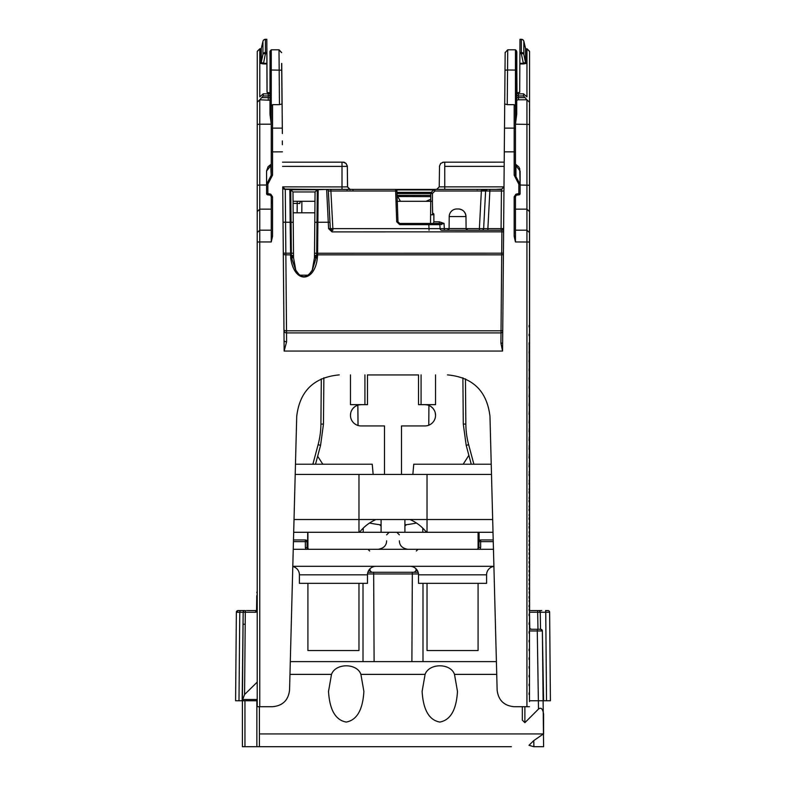 <?xml version="1.0" encoding="UTF-8"?>
<svg xmlns="http://www.w3.org/2000/svg" width="786" height="786" viewBox="0 0 786 786"><rect width="100%" height="100%" fill="white"/><g stroke="black" fill="none" stroke-linecap="round" stroke-linejoin="round"><path stroke-width="1.18" d="M463.848 424.067L463.288 424.057L466.186 445.338L471.246 464.221M529.538 610.565L529.558 51.316L529.597 610.565L529.175 342.657M267.161 706.712L272.536 706.712C282.675 705.769 288.344 700.238 289.553 690.137L296.725 416.315C299.751 391.055 313.928 377.251 339.247 374.883C313.928 377.251 299.751 391.055 296.725 416.315L289.553 690.137C288.344 700.238 282.675 705.769 272.546 706.712L259.763 706.702L259.763 241.95L257.209 242.019L257.209 706.712L259.763 706.702M272.526 202.867L271.258 202.867M271.258 201.304L272.526 201.304M301.814 212.8L301.893 201.304L314.046 201.304M293.551 258.083L293.06 201.304L314.97 201.304M307.709 532.289L307.562 548.805L307.709 532.289M358.003 425.472L357.827 405.173L358.003 425.472M479.057 532.289L479.136 540.847M401.508 474.43L401.508 425.933L424.902 425.933A10.631 10.631 0 0 0 428.763 425.206L428.93 405.448M430.522 223.43L430.718 201.304L432.388 201.304L432.467 193.454L434.913 191.008L481.356 191.008L481.366 189.397L487.31 189.397A1.7 1.7 -90 0 0 485.61 191.008L489.855 191.008L489.855 189.397L485.552 189.397M519.998 39.3L521.383 39.3A2.554 2.545 179.9 0 1 523.859 41.255A2.554 0.648 166.7 0 0 523.859 41.265L525.539 48.359L523.869 41.285A2.554 2.554 0 0 0 521.383 39.3L519.998 39.31L521.344 39.388A2.554 2.545 0.1 0 1 523.83 41.363A2.554 0.648 166.7 0 1 523.83 41.363A2.554 0.648 166.7 0 1 523.83 41.353L525.5 48.447L525.49 62.349L523.82 54.391A2.554 1.258 168.1 0 0 521.334 53.684L521.344 39.398L519.968 39.398L519.851 63.312L523.358 63.312L523.358 63.941L526.738 63.322A1.277 1.267 180 0 1 525.49 62.349L523.358 63.312L521.334 53.684L519.9 53.684M516.933 92.925L519.713 92.326L519.851 63.312M516.736 92.247L518.436 93.868L523.584 93.829L518.436 93.868L518.436 99.783L526.944 99.783L523.535 95.951L523.545 93.868L526.944 96.865L526.974 48.86L525.687 48.86M524.066 42.365L525.5 48.447A1.277 1.267 0.1 0 0 526.748 49.43L526.168 49.272M518.436 99.783L516.736 100.264L516.726 114.137L516.736 51.974L516.736 100.264M515.449 196.628L515.449 241.95L514.172 236.389L515.449 236.429L515.449 196.814L516.147 195.242L519.124 194.82A1.277 1.277 0 0 0 520.126 193.572A1.277 1.041 0 0 1 519.074 194.604L518.848 193.543L520.126 193.572L520.126 184.248L515.94 176.663L515.41 177.577L514.172 175.17L515.449 175.209L515.459 106.012L515.459 124.198L516.726 114.137M447.519 374.883L447.45 374.883C472.789 377.241 486.956 391.055 489.973 416.315L497.145 690.137C498.353 700.238 504.023 705.769 514.152 706.712L526.925 706.702L526.944 99.783L529.499 102.259M504.71 103.978L507.255 104.666L514.182 104.666L515.459 106.012L515.459 49.803L507.717 49.803L507.56 69.993L505.005 70.2L502.559 351.057L500.918 343.246A1.7 0.698 -179.5 0 0 502.618 342.568M503.954 190.998L501.399 191.008L501.439 189.397L487.517 189.397L501.439 189.397L489.855 189.397L501.429 189.397L503.993 186.862L439.236 186.862L436.682 189.397L434.923 189.397L481.366 189.397M466.088 228.628L479.391 228.628L481.356 191.008L485.61 191.008L483.636 228.628L479.391 228.628L479.391 230.239L501.075 230.239L501.075 228.628L503.63 228.549M434.913 189.397A1.7 1.7 0 0 0 433.705 189.898A1.7 1.7 90 0 1 434.913 189.397L434.913 191.008L433.705 189.898L431.268 192.334L432.467 193.454L430.767 193.523A1.7 1.7 90 0 1 431.268 192.334A1.7 1.7 0 0 0 430.767 193.523L430.699 201.304L432.398 201.304L432.595 212.8L433.872 214.038L433.882 221.819L439.295 221.819L439.295 223.43L433.351 223.43L433.882 221.819M449.101 228.628L444.326 228.628L444.051 223.43L441.997 222.713L441.231 223.814L444.051 223.43L439.865 224.639A1.277 1.277 -90 0 0 438.588 223.43L438.588 223.43A1.277 1.277 90 0 1 439.865 224.639L440.072 228.628L429.028 228.628L428.822 224.639L439.865 224.639L440.072 228.628A1.7 1.7 -90 0 0 441.771 230.239L444.326 230.239L444.326 228.628L440.072 228.628A1.7 1.7 90 0 0 441.771 230.239L501.92 230.239A1.7 1.7 -90 0 0 503.61 228.687M439.295 223.43L441.231 223.814L441.457 224.609M396.989 193.199L396.901 190.625L395.633 191.008L396.704 221.77L397.981 221.79L399.681 223.43L438.588 223.43M396.91 191.027L397.981 221.79L397.264 201.304L425.992 201.304L430.718 199.241L425.992 201.304L396.763 201.304L425.992 201.304L400.457 201.304L397.755 196.628L397.755 195.35L397.058 195.35L430.738 195.35L397.058 195.35M396.891 190.625A1.277 1.277 -90 0 0 395.623 189.397L395.633 191.008L330.896 191.008L330.896 189.397L395.623 189.397A1.277 1.277 -90 0 1 396.901 190.625L395.623 189.397M492.91 189.397L457.599 189.397M461.353 189.397L495.72 189.397M444.748 189.397L444.738 162.171L443.668 162.171L504.199 162.152M514.152 706.712L525.795 706.712M295.801 270.315L293.551 257.759L292.981 191.951L315.058 191.951L314.479 257.759L312.199 270.355M293.237 222.32L290.162 222.251L290.682 257.995C294.524 284.67 314.842 282.007 317.348 257.985L314.479 257.759L316.689 255.833L316.689 254.998L314.498 255.902M314.518 253.259L501.704 253.2L501.694 254.841L317.593 254.841L318.173 189.397A1.277 1.277 -90 0 0 317.279 189.76L316.974 222.251L314.783 222.32M330.896 189.397L289.857 189.397A1.277 1.277 79.6 0 1 290.761 189.76L292.981 191.951L290.751 189.76L291.331 253.21L285.849 253.2L285.279 189.397L289.857 189.397A1.277 1.277 -90 0 1 289.867 189.397M284.06 340.564L284.139 351.057L286.605 341.772A2.554 1.228 -0.5 0 1 284.06 340.564L282.734 186.862A2.554 2.554 -100.7 0 0 285.279 189.397L285.279 189.397A2.554 2.554 90 0 1 282.734 186.862L283.029 222.183L290.162 222.251L289.857 189.397M290.447 255.686A1.277 0.54 -0.5 0 1 291.341 255.833L291.606 258.024L293.551 257.759L291.341 255.833L291.331 254.998L291.331 253.21L293.512 253.259M337.184 189.397L326.642 189.397L328.273 222.242L316.974 222.251L316.689 254.998A1.277 0.54 -179.5 0 1 317.593 254.841L317.583 255.686A1.277 0.54 0.5 0 0 316.689 255.833L312.386 270.02L308.466 275.179L299.554 275.179L295.654 270.04L291.606 258.024L290.682 257.995M258.456 706.712L260.353 706.712L258.456 706.712M260.932 706.712L267.112 706.712L260.932 706.712M259.842 48.82L257.258 51.404L257.209 242.019M529.489 333.166L529.489 214.716L529.489 333.166M529.479 696.76L529.489 318.762M529.489 314.41L529.479 343.335M529.479 345.182L529.479 350.084M529.479 688.733L529.479 693.724M529.499 114.844L529.499 200.086L529.499 114.844M529.499 109.834L529.499 111.032M529.499 104.391L529.499 192.629L529.499 104.391M526.365 706.712L528.202 706.712M526.925 706.702L529.479 706.712M257.219 185.25L259.773 185.024L259.773 209.164L271.249 209.164L271.258 196.814L271.249 241.95L272.526 236.389L271.249 236.429L271.258 218.488M271.268 49.803L271.258 69.993L270.482 70.062L270.482 50.579L271.268 49.803L279.001 49.803L279.462 104.666L272.536 104.666L272.526 128.128A1.277 1.218 180 0 0 271.258 129.346L271.249 175.209L272.526 175.17L267.849 184.219L266.572 184.248L266.572 193.572L267.849 193.543L267.623 194.604A1.277 1.041 0 0 1 266.572 193.572L266.572 193.572A1.277 1.277 0 0 0 267.574 194.82L270.551 195.242L271.249 196.814L270.767 194.181L267.849 193.543L267.849 184.219M515.41 177.577L518.848 184.219L520.126 184.248L519.713 168.656L518.701 166.779L515.94 164.559L515.94 165.679L520.126 171.034L520.126 177.174L520.126 171.034M515.449 196.814L514.172 196.785L515.93 194.181L515.449 196.814M515.449 165.05L515.94 176.663L515.94 165.679A0.855 0.698 0 0 1 515.449 165.05L515.449 163.773L515.94 164.559M505.162 52.338L505.005 70.209L505.162 52.338M515.449 164.117L515.449 165.188M529.489 124.424L515.459 124.198L515.449 163.822M257.219 211.611L259.773 209.164L259.763 241.95L271.249 241.95M266.572 185.024L259.773 185.024L259.773 124.198L257.219 124.424M261.06 48.909L259.812 48.909L259.783 96.865L263.182 93.868L263.182 95.951L259.773 99.783L259.773 124.198L271.258 124.198L269.981 114.137L269.991 70.17L269.981 114.137M263.133 93.829L268.291 93.868L263.133 93.829M262.701 42.395L261.276 48.447L261.266 62.349A1.277 1.267 180 0 1 260.019 63.322L263.398 63.941L265.422 53.684A2.554 1.258 -168.1 0 0 264.568 53.625A2.554 1.258 -168.1 0 0 262.937 54.391L261.266 62.349L263.398 63.312L266.906 63.312L267.014 92.326L269.795 92.925M260.638 49.282L261.276 48.447A1.277 1.267 0.1 0 1 260.038 49.43L260.618 49.272M266.818 41.275L266.857 48.85M266.906 63.312L266.808 39.398L265.432 39.398A2.554 2.545 -179.9 0 0 262.946 41.363A2.554 0.648 -166.7 0 1 262.946 41.353A2.554 0.648 -166.7 0 1 262.956 41.344L261.276 48.447M266.857 48.909L267.043 92.129M349.554 189.347L351.381 189.397M347.53 189.397L351.195 189.397A1.7 1.621 -90 0 0 351.195 189.397L347.795 189.397M315.147 189.397L284.051 189.082M339.071 189.397L317.2 189.397M325.365 189.397L308.839 189.397M322.525 189.397L337.518 189.397M286.566 189.397L318.359 189.397A1.277 1.277 -90 0 0 318.35 189.397M326.642 189.397A1.7 1.7 90 0 1 328.342 191.008A1.7 1.7 -90 0 0 326.642 189.397L317.534 189.691M332.006 231.88L332.006 230.239L330.307 228.628L328.342 191.008L330.896 191.008L332.861 228.628L328.607 228.657L332.006 231.88L332.006 230.239A1.7 1.7 90 0 1 330.317 228.628L328.342 191.008M481.936 230.239L481.936 230.239A1.7 1.7 -90 0 0 483.636 228.628L487.88 228.628L487.88 230.239M447.401 230.239A1.7 1.7 -90 0 0 449.101 228.549L447.401 230.239L467.788 230.239L448.148 230.239M429.028 230.239L429.028 228.628L332.861 228.628L332.861 230.239M286.605 341.772L286.517 330.808L501.026 330.808A1.7 0.717 -179.5 0 0 502.726 330.14M503.394 254.192A1.7 0.717 0.5 0 1 501.694 254.841L500.918 343.246M282.321 140.9L282.351 144.722M281.653 63.42L281.801 80.437M285.279 189.397L282.734 186.862L343.443 186.901M287.077 189.397L284.316 189.21M347.579 186.803L347.324 166.318L347.51 186.862L343.659 186.901M341.998 189.397L341.998 166.386C348.837 166.377 348.837 166.386 341.998 166.406L282.557 166.386M341.998 166.386L341.998 162.171L343.079 162.171L282.518 162.171L342.067 162.152M314.872 212.8L293.158 212.8M320.57 445.338L323.468 424.057L320.57 445.338L315.51 464.221L320.57 445.338L318.104 444.699L312.877 464.221M272.536 104.666L271.258 106.012L271.258 129.346L271.258 69.993L281.712 70.2L281.81 71.575L281.801 70.229L282.351 131.635M279.462 104.666L282.007 103.978L281.712 70.2M272.526 236.389L272.526 196.785L271.249 196.814M282.41 151.845L271.249 151.885L271.249 175.209L266.572 184.248L266.572 171.034L270.757 165.679L271.278 177.577M271.258 163.793L270.757 165.679A0.855 0.698 0 0 0 271.249 165.089M269.991 100.264L259.773 99.783L257.228 102.259M467.788 230.239A1.7 1.7 90 0 1 466.088 228.549L467.788 230.239M458.326 208.968A7.654 7.654 90 0 1 465.98 216.553C465.489 211.955 462.934 209.42 458.326 208.968L456.863 208.968A7.654 7.654 -90 0 0 449.209 216.553L449.101 228.549L466.088 228.549L465.98 216.553L449.209 216.553M502.146 189.053L495.878 189.397M439.236 186.822L439.521 166.337M501.881 189.19L499.641 189.397M289.69 189.397A1.277 1.277 90 0 1 289.7 189.397L290.506 189.691M529.057 676.923L529.066 675.4M529.057 668.159L529.066 666.646M529.057 659.405L529.066 657.892M529.057 650.651L529.066 649.128M529.057 641.887L529.066 640.374M529.057 633.133L529.066 631.62M529.057 624.379L529.066 622.866M529.057 615.625L529.066 614.102M529.057 606.871L529.066 605.348M529.057 598.117L529.066 596.594M529.057 589.362L529.066 587.84M529.057 580.608L529.066 579.086M529.057 571.854L529.066 570.331M529.057 563.1L529.066 561.587M529.057 554.346L529.066 552.833M529.057 545.592L529.066 544.079M529.057 536.838L529.066 535.325M529.057 528.094L529.066 526.571M529.057 519.34L529.066 517.827M529.057 510.586L529.066 509.073M529.057 501.841L529.066 500.318M529.057 493.087L529.066 491.574M529.057 484.343L529.066 482.82M529.057 475.589L529.066 474.076M529.057 466.845L529.066 465.332M529.057 458.091L529.066 456.578M529.057 449.346L529.076 447.833M529.057 440.602L529.076 439.089M529.057 431.848L529.076 430.335M529.057 423.104L529.076 421.591M529.057 414.36L529.076 412.846M529.057 405.615L529.076 404.102M529.057 396.871L529.076 395.358M529.057 388.127L529.076 386.614M529.057 379.383L529.076 377.87M529.057 370.638L529.076 369.125M529.057 361.894L529.076 360.381M529.057 353.15L529.076 351.637M529.057 344.406L529.076 342.893M529.057 335.661L529.076 334.148M529.057 326.917L529.076 325.404M529.057 685.677L529.066 684.164M529.057 694.441L529.066 692.918M529.489 701.603L529.489 693.684M271.258 236.419L271.258 218.704A1.7 1.641 180 0 0 271.258 218.587M432.644 214.44L432.614 212.8L432.644 214.44L433.872 214.44M426.071 201.295L430.718 199.271L426.071 201.295L430.718 201.304L397.274 201.324L430.718 201.324L397.274 201.324L396.999 193.494M425.992 201.304L428.115 200.735L425.992 201.304M397.097 196.52L430.738 196.628M301.893 201.304A2.122 2.122 -90 0 0 299.771 203.417L299.771 203.564M307.748 532.289L307.611 548.844L307.748 532.289M350.752 412.817L350.458 415.293A10.631 10.631 0 0 0 361.098 425.933A10.631 10.631 0 0 1 358.052 425.491L357.876 405.154M266.847 48.103L266.886 49.046M266.876 48.103L266.896 52.387M266.906 53.635L267.102 92.335M266.886 48.82L267.073 92.296M267.201 92.502L268.557 92.876M257.287 51.316L259.842 48.771L261.158 48.771A1.277 1.267 -0.1 0 0 261.247 48.565M282.351 132.058L281.801 70.229M281.742 63.43L281.889 80.447M367.475 374.942L418.525 374.942L367.475 374.942M529.175 344.14L529.597 602.715M529.587 111.062L529.587 109.853M526.286 49.213L525.48 48.349M527.003 48.889L525.628 48.771M434.982 189.397L437.38 189.298M515.547 49.891L516.235 50.579L516.235 70.062L507.56 69.993L507.255 104.666M529.175 351.244L529.175 352.727M529.175 359.831L529.175 361.324M529.175 368.418L529.175 369.911M529.175 378.498L529.175 377.015M529.175 385.602L529.175 387.085M529.175 394.189L529.175 395.672M529.175 402.776L529.175 404.269M529.175 412.856L529.175 411.373M529.175 421.443L529.175 419.96M529.175 428.547L529.175 430.03M529.175 438.627L529.175 437.134M529.175 447.214L529.175 445.721M529.175 455.801L529.175 454.318M529.175 464.388L529.175 462.905M529.175 471.492L529.175 472.985M529.175 480.089L529.175 481.572M529.175 490.159L529.175 488.676M529.175 497.263L529.175 498.746M529.175 505.85L529.175 507.343M529.175 514.447L529.175 515.93M529.175 524.517L529.175 523.034M529.175 531.621L529.175 533.114M529.175 541.701L529.175 540.208M529.175 550.288L529.175 548.805M529.175 557.392L529.175 558.875M529.175 565.979L529.175 567.472M529.175 576.059L529.175 574.576M529.175 583.163L529.175 584.646M529.175 591.75L529.175 593.243M529.175 600.347L529.175 601.83M529.175 608.934L529.175 610.417M493.254 541.613L478.939 541.642L478.939 547.606L477.23 549.306L478.939 547.606L480.639 547.577L480.158 549.306M511.372 746.7L259.252 746.7M533.753 746.7L528.988 745.295L533.773 740.599L533.91 746.7M266.611 746.7L402.481 746.7M403.356 746.7L462.64 746.7M256.786 595.641L256.56 610.565L257.209 592.673M256.521 610.565L247.207 610.565M235.594 700.758L236.37 612.255A1.7 1.7 0 0 1 238.07 610.565A1.7 1.7 0 0 0 236.37 612.245A1.7 1.7 0 0 1 238.06 610.565A1.7 1.7 0 0 0 236.37 612.255A1.7 1.7 0 0 1 238.07 610.565L240.113 610.565L238.07 610.565A1.7 1.7 0 0 0 236.37 612.245L235.594 700.758L239.475 700.758L235.594 700.758L238.993 700.758L239.769 612.255L240.113 610.565L244.878 610.565A1.7 1.7 0 0 0 243.169 612.255A1.7 1.7 0 0 1 244.878 610.565A1.7 1.7 0 0 0 243.169 612.255A1.7 1.7 0 0 1 244.878 610.565A1.7 1.7 0 0 0 243.169 612.255L242.402 700.758L244.957 700.758L244.957 746.7L269.411 746.7M538.577 610.565L540.709 610.565M541.79 610.565L538.528 610.565A1.7 1.7 0 0 1 540.228 612.235L540.522 629.281L540.228 612.235L537.673 612.235L537.673 610.565L529.489 610.565M529.509 629.281L538.125 629.281A1.7 0.855 -90 0 0 537.28 630.952L542.379 630.952L543.598 700.758L550.406 700.758L549.63 612.255A1.7 1.7 0 0 0 547.93 610.565A1.7 1.7 0 0 1 549.63 612.255A1.7 1.7 0 0 0 547.93 610.565A1.7 1.7 0 0 1 549.63 612.255A1.7 1.7 0 0 0 547.93 610.565L545.602 610.565L545.749 612.255L540.228 612.255A1.7 1.7 0 0 0 538.528 610.565M257.209 610.565L247.423 610.565M259.419 706.712L259.419 746.7M360.902 674.378L363.889 691.434C362.768 709.905 356.873 720.123 346.204 722.069C335.534 720.123 329.639 709.905 328.519 691.434L331.505 674.378C335.573 662.903 357.129 663.02 360.902 674.378L425.098 674.378C429.166 662.903 450.722 663.02 454.495 674.378L457.481 691.434C456.361 709.905 450.466 720.123 439.796 722.069C429.127 720.123 423.232 709.905 422.111 691.434L425.098 674.378M242.402 700.326L244.584 694.519L257.209 682.11M533.773 740.599L543.598 733.819L543.598 714.169C542.743 708.775 541.043 707.076 538.498 709.07L524.881 722.678L522.326 720.133L522.326 706.712L522.326 720.133M478.939 541.829L478.939 541.642A1.7 1.7 55.2 0 1 480.639 539.943L493.205 539.943L480.639 539.943L480.639 547.577M422.996 661.615L290.299 661.615L422.996 661.615L422.996 583.34M418.132 572.277L370.56 572.277M379.009 572.277L367.868 572.277M367.524 573.947L418.476 573.947M307.061 541.829L307.061 547.606L308.77 549.306L307.061 547.606L307.061 541.642L307.061 547.606L305.361 547.577L305.361 539.943L293.483 539.943L305.361 539.943A1.7 1.7 0 0 1 307.061 541.642A1.7 1.7 -59 0 0 305.361 539.943A1.7 1.7 0 0 1 307.061 541.642L293.443 541.613M307.1 547.95L307.523 548.766M256.56 610.565L256.56 610.565A1.7 0.855 90 0 0 255.705 612.255L257.209 611.754M256.835 592.664A1.7 1.7 0 0 1 257.209 591.632A1.7 1.7 0 0 0 256.835 592.664A1.7 1.7 0 0 1 257.209 591.632A1.7 1.7 0 0 0 256.835 592.664A1.7 1.7 0 0 1 257.209 591.632A1.7 1.7 0 0 0 256.835 592.664M538.125 629.281L540.68 629.281A1.7 1.7 0 0 1 542.379 630.952L540.68 629.281L537.968 629.281L537.673 612.235L529.509 612.235M533.92 746.7L543.598 746.7L542.379 630.952L543.598 700.758L529.499 700.758M530.285 628.8L531.474 629.281A1.7 1.7 0 0 1 529.774 627.611L529.509 627.621M529.774 627.611L529.509 612.166M247.03 746.7L242.402 746.7L242.402 700.758L242.402 746.7M542.252 630.343A1.7 1.7 0 0 0 541.878 629.773M240.329 700.758L241.44 700.758M242.157 700.758L243.169 612.255L240.251 612.255L243.169 612.255A1.7 1.7 0 0 1 244.878 610.565M242.422 700.758L238.993 700.758M243.071 624.3L244.77 624.182M257.209 700.758L242.402 700.758M493.009 532.289L293.689 532.289M491.496 474.459A8.508 8.508 0 0 0 490.847 474.43L427.034 474.43L427.034 532.289M427.034 474.43L295.202 474.43M358.966 532.289L358.966 519.526L492.675 519.526M294.023 519.526L358.966 519.526L358.966 474.43M426.493 532.289A42.542 42.542 0 0 0 409.997 519.526M376.003 519.526A42.542 42.542 0 0 0 359.507 532.289M493.451 549.306L293.237 549.306M493.903 566.323L292.795 566.323M375.983 566.323A8.508 8.508 0 0 0 367.475 574.831L367.475 583.34L299.407 583.34L299.407 574.831A8.508 8.508 0 0 0 292.795 566.529M493.903 566.401A8.508 8.508 0 0 0 486.593 574.831L486.593 583.34L418.525 583.34L418.525 574.831A8.508 8.508 0 0 0 410.017 566.323M412.846 474.43L413.76 464.221L412.846 474.43M491.23 464.221L413.76 464.221M427.034 583.34L427.034 650.553L478.085 650.553L478.085 583.34M372.24 464.221L373.154 474.43L372.24 464.221L295.467 464.221M307.916 583.34L307.916 650.553L358.966 650.553L358.966 583.34M350.458 415.293A10.631 10.631 0 0 1 361.098 404.662L358.789 404.918M356.687 405.615L355.243 406.411M354.692 406.804L352.904 408.514M352.776 408.671L351.568 410.577M361.098 425.933L384.492 425.933L384.492 474.43M379.589 524.675A19.139 19.139 0 0 0 381.092 526.001M404.908 526.001A19.139 19.139 0 0 0 406.411 524.675M424.902 425.933A10.631 10.631 0 0 0 435.542 415.293L435.248 412.807M434.403 410.518L433.037 408.435M432.998 408.396L431.219 406.735M430.826 406.46L429.215 405.576M427.142 404.898L424.902 404.662A10.631 10.631 0 0 1 435.542 415.293M307.916 532.289L307.916 549.306M367.475 374.883L367.475 404.662L350.458 404.662L350.458 374.883M364.92 374.883L364.92 404.662M418.525 374.883L418.525 404.662L435.542 404.662L435.542 374.883M421.08 404.662L421.08 374.883M478.085 532.289L478.085 549.306M422.78 532.289L422.78 528.143M363.22 528.143L363.22 532.289M416.423 523.014A112.31 112.31 0 0 1 404.908 524.852M381.092 524.852A112.31 112.31 0 0 1 369.577 523.014M463.288 424.057L462.885 377.781L463.288 424.057L465.843 424.057L465.45 378.881M473.879 464.221L468.653 444.699A82.54 82.53 0.2 0 1 465.843 424.057M307.061 543.185L307.611 543.185M433.872 214.804L430.6 214.804M525.716 48.909L526.974 48.909L529.528 51.454M526.748 49.43L526.738 63.322M519.851 63.941L523.358 63.941M519.9 52.436L521.334 52.436A2.554 2.525 0 0 1 523.82 54.391L523.83 41.363A2.554 2.554 0 0 0 521.344 39.388M523.535 95.951L518.436 95.951A1.7 1.651 180 0 1 516.736 94.3M524.832 97.602L516.736 97.602M516.736 70.583L516.736 84.544L516.736 70.583M516.736 70.17L516.235 70.062L516.235 117.782M516.824 71.585L517.011 92.925A1.7 1.651 180 0 1 516.824 92.237L516.235 50.579M501.399 191.008L489.855 191.008L487.88 228.628L501.075 228.628L501.419 191.027M441.997 222.713L439.295 221.819M396.704 221.77L399.681 224.639L399.681 223.43M315.058 191.951L317.279 189.76L290.751 189.76M293.532 255.902L291.331 254.998A1.277 0.54 179.5 0 0 290.437 254.851L285.858 254.841L285.849 253.2L283.294 253.131L283.972 330.592A2.554 2.338 -0.5 0 0 286.526 332.9L501.016 332.9A1.7 1.562 -179.5 0 0 502.716 331.437M293.06 201.304L292.981 191.951M529.479 242.019L515.449 241.95M272.526 196.785L270.767 194.181M282.203 128.128L272.526 128.128L272.526 175.17M502.559 351.057L284.139 351.057M514.172 175.17L514.172 151.845L504.288 151.845M515.93 194.181L518.848 193.543L518.848 184.219M514.172 236.389L514.172 196.785M515.449 151.885L514.172 151.845L514.182 104.666M515.449 129.346A1.277 1.218 180 0 0 514.172 128.128L504.494 128.128M529.489 232.607L526.934 230.18L515.449 230.18M515.449 209.164L526.934 209.164L529.489 211.611M520.126 185.024L529.489 185.25M520.126 193.572L520.126 177.174L520.126 193.572M257.219 232.607L259.763 230.18L271.249 230.18M269.981 97.602L261.885 97.602M268.281 99.783L268.291 93.868A1.7 1.651 180 0 0 269.991 92.306M263.182 95.951L268.281 95.951A1.7 1.651 180 0 0 269.991 94.379M266.906 63.941L263.398 63.941M260.019 63.322L260.038 49.43M267.024 91.795L267.122 92.502M266.857 52.436L265.422 52.436A2.554 2.525 180 0 0 262.937 54.391L262.946 41.363A2.554 2.554 0 0 1 265.432 39.388L265.422 53.684L266.867 53.684M265.432 39.398L266.808 39.388M317.348 257.985L317.583 255.686M283.962 329.756A2.554 1.081 -0.5 0 0 286.517 330.808L285.858 254.841A2.554 1.081 -0.5 0 1 283.304 253.79M503.62 228.559L501.92 230.239L501.89 231.88L501.704 253.2L503.404 253.151M503.59 231.841L332.173 231.88M330.258 227.675L329.973 222.212L328.273 222.242L328.607 228.657M428.822 223.43L428.822 224.639L399.681 224.639M283.029 222.183L283.294 253.131M321.307 378.852L320.914 424.057A82.54 82.53 1.1 0 1 318.104 444.699M323.871 377.761L323.468 424.057L323.871 377.761M320.914 424.057L323.468 424.057M271.249 151.885L271.258 129.346M269.991 51.827L270.482 117.782M347.019 189.898L347.019 189.397M504.16 166.386L444.738 166.386M481.356 189.77L486.239 189.77M293.08 203.417L297.216 203.417L297.216 201.304M297.137 212.8L297.216 203.417L299.771 203.417M516.736 71.575L516.736 92.198A1.7 1.651 180 0 0 518.436 93.868M468.653 444.699L466.186 445.338M267.093 91.844L267.22 92.561M263.074 40.98A2.554 2.545 -0.1 0 1 265.471 39.31L266.847 39.31L265.471 39.388M430.767 193.543L396.999 193.543M358.052 425.491L357.876 405.163M353.091 189.848L351.892 189.347A1.7 1.7 163.7 0 1 352.295 189.397M395.81 189.416L434.511 189.416M516.824 70.052L516.824 84.564L516.824 70.052M516.323 50.677L515.547 49.823M516.824 92.237L516.824 51.866M433.931 189.701A1.7 1.7 163.7 0 1 434.982 189.347L433.774 189.848M396.959 192.354L431.249 192.354M433.695 189.907L396.645 189.907M397.058 195.341L430.748 195.341M240.251 612.255L245.301 612.255L244.584 694.519M236.507 611.596L236.37 612.255L239.769 612.255M331.505 674.378L289.965 674.378M242.491 699.481L257.209 699.481M259.419 733.937L543.48 733.937M496.732 674.378L454.495 674.378M480.639 547.41L480.639 541.623M416.03 568.809L416 570.607L417.405 570.607M411.893 661.615L412.336 572.277M374.107 661.615L373.664 572.277M363.004 661.615L363.004 583.34M305.361 547.577L305.842 549.306M368.595 570.607L370 570.607L371.699 572.277M290.299 661.615L496.398 661.615M255.705 612.255L245.301 612.255A1.7 0.855 90 0 1 246.156 610.565M538.498 709.07L537.28 630.952L529.509 630.952M524.881 706.712L524.881 722.678M546.525 700.758L545.749 612.255L549.443 612.245M549.63 612.255A1.7 1.7 0 0 0 547.93 610.565M256.865 700.758L256.865 746.7M367.475 574.831L299.407 574.831M486.593 574.831L418.525 574.831M258.486 706.712L260.353 706.712M260.923 706.712L267.112 706.712M525.5 48.447L526.148 49.282M529.528 51.404L526.974 48.86M485.61 191.008L487.31 189.397M477.073 189.691L477.898 189.397M312.386 270.02C306.628 278.883 301.048 278.892 295.644 270.02M507.717 49.803L505.162 52.623M257.258 51.404L259.812 48.86L261.099 48.86M329.973 222.212L328.351 191.352M329.226 189.397L326.996 189.397M347.51 186.901L350.055 189.397M347.333 166.386L346.086 163.419L343.079 162.171M266.572 184.248L266.572 193.572M270.757 164.559L268.046 166.72L266.572 171.034M268.291 93.829L269.991 92.129M270.482 50.579C269.411 52.161 270.256 48.703 269.991 70.17M279.001 49.803L281.555 52.623M519.713 91.991L519.625 92.483M439.413 166.337L440.661 163.419L443.668 162.171M529.479 687.121L529.489 676.166M529.479 678.534L529.489 667.412M529.479 669.947L529.489 658.658M529.479 661.35L529.489 649.894M529.479 652.763L529.489 641.14M529.479 644.176L529.489 632.386M529.479 635.589L529.489 623.632M529.479 626.992L529.489 614.878M529.479 618.405L529.489 606.114M529.479 609.818L529.489 597.36M529.479 601.231L529.489 588.606M529.479 592.644L529.489 579.852M529.479 584.057L529.489 571.108M529.479 575.46L529.489 562.354M529.479 566.873L529.489 553.599M529.479 558.286L529.489 544.845M529.479 549.699L529.489 536.091M529.479 541.112L529.489 527.347M529.479 532.515L529.489 518.593M529.479 523.928L529.489 509.839M529.479 515.341L529.489 501.095M529.479 506.754L529.489 492.341M529.479 498.167L529.489 483.596M529.479 489.58L529.489 474.842M529.479 480.993L529.489 466.098M529.479 472.396L529.489 457.344M529.479 463.809L529.489 448.6M529.479 455.222L529.489 439.855M529.479 446.635L529.489 431.111M529.479 438.048L529.489 422.357M529.479 429.461L529.489 413.613M529.479 420.874L529.489 404.869M529.479 412.286L529.489 396.124M529.479 403.699L529.489 387.38M529.479 395.103L529.489 378.636M529.479 386.515L529.489 369.892M529.479 377.928L529.489 361.147M529.479 369.341L529.489 352.403M529.479 360.754L529.489 343.659M529.479 352.167L529.489 334.915M529.479 341.429L529.489 326.18M529.479 695.708L529.489 684.93M516.736 59.323L516.736 84.524M261.306 48.359L260.559 49.213M265.471 39.3A2.554 2.554 0 0 0 263.055 41.01M281.81 71.575L282.351 133.551M279.099 49.823L281.653 52.623M529.558 51.316L527.003 48.771M442.606 162.309L443.864 162.152M516.323 50.599L516.824 51.847M516.824 59.343L516.746 84.063M347.579 186.852C349.485 189.465 350.33 190.31 350.104 189.377M347.402 166.318C346.321 163.419 344.867 162.024 343.02 162.152M529.587 322.525L529.597 343.394M529.587 331.25L529.597 351.99M529.587 340.004L529.597 360.577M529.587 348.748L529.597 369.165M529.587 357.502L529.597 377.752M529.587 366.256L529.597 386.339M529.587 375.01L529.597 394.936M529.587 383.755L529.597 403.523M529.587 392.509L529.597 412.11M529.587 401.263L529.597 420.697M529.587 410.017L529.597 429.294M529.587 418.771L529.597 437.881M529.587 427.525L529.597 446.468M529.587 436.289L529.597 455.055M529.597 445.043L529.597 463.652M529.597 453.797L529.597 472.239M529.597 462.551L529.597 480.826M529.597 471.305L529.597 489.413M529.597 480.069L529.597 498.01M529.597 488.823L529.597 506.597M529.597 497.587L529.597 515.184M529.597 506.341L529.597 523.771M529.597 515.095L529.597 532.368M529.597 523.859L529.597 540.955M529.597 532.623L529.597 549.542M529.597 541.377L529.597 558.139M529.597 550.141L529.597 566.726M529.597 558.905L529.597 575.313M529.597 567.659L529.597 583.9M529.597 576.423L529.597 592.497M529.597 585.187L529.597 601.084M529.597 593.951L529.597 609.671M236.861 611.066L237.618 610.624M237.765 610.594L239.868 610.565M236.37 612.255L238.07 610.565M478.939 541.642L478.939 541.642A1.7 1.7 0 0 1 480.619 539.943M416 570.607L414.301 572.277M416.344 550.976L418.044 549.306M369.97 568.809L370 570.607M369.656 550.976L367.956 549.306M243.061 624.998L243.071 624.251M404.908 519.526L404.908 532.289M381.092 519.526L381.092 532.289M386.624 540.797C386.525 545.523 383.696 548.363 378.115 549.306M399.376 540.797C399.475 545.523 402.304 548.363 407.885 549.306M386.624 534.844L389.168 532.289M399.376 534.844L396.832 532.289M468.859 455.33L463.19 464.221M322.82 464.221L317.652 456.234"/></g></svg>
